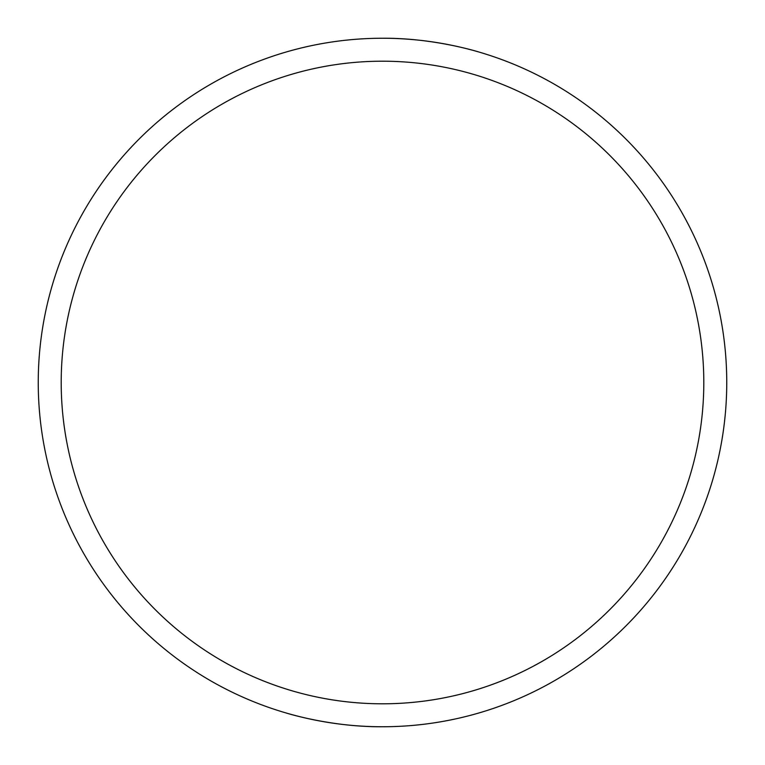 <?xml version="1.0" encoding="UTF-8"?>
<svg xmlns="http://www.w3.org/2000/svg" width="765" height="765" viewBox="0 0 765 765"><rect width="100%" height="100%" fill="white"/><g stroke="black" fill="none" stroke-linecap="round" stroke-linejoin="round"><path stroke-width="1.15" d="M382.5 726.75C330.623 727.199 285.02 712.664 286.11 712.98C285.039 712.674 330.662 727.209 382.5 726.75A344.25 344.25 0 0 1 38.25 382.5A344.25 344.25 0 0 1 382.5 38.25A344.25 344.25 0 0 1 726.75 382.5A344.25 344.25 0 0 1 382.5 726.75M382.5 703.8A321.3 321.3 0 0 0 703.8 382.5A321.3 321.3 0 0 0 382.5 61.2A321.3 321.3 0 0 0 61.2 382.5A321.3 321.3 0 0 0 382.5 703.8M478.89 52.02C479.961 52.326 434.396 37.801 382.5 38.25"/></g></svg>
